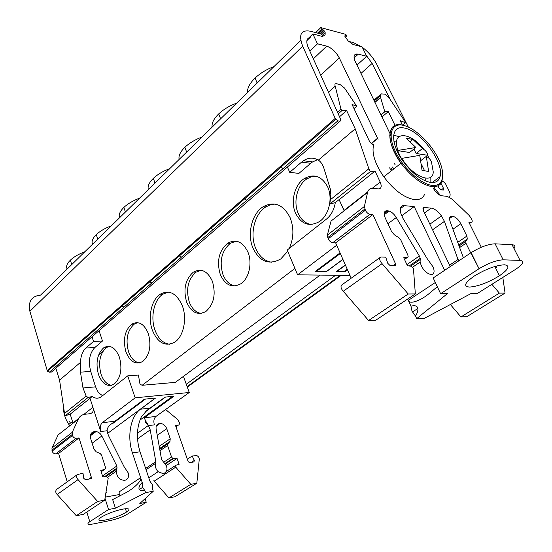 <?xml version="1.0" encoding="UTF-8"?>
<svg xmlns="http://www.w3.org/2000/svg" width="552" height="552" viewBox="0 0 552 552"><rect width="100%" height="100%" fill="white"/><g stroke="black" fill="none" stroke-linecap="round" stroke-linejoin="round"><path stroke-width="0.83" d="M390.298 99.657L372.124 63.432L366.183 55.228M434.362 190.06L435.293 189.364L434.182 187.149M403.139 125.256L402.96 124.904M435.293 189.364L440.641 195.56M441.924 181.291L443.09 181.442L445.457 183.63L449.024 190.833C450.418 193.828 450.487 195.836 449.238 196.857L448.603 197.105M437.915 185.824L438.888 187.77L441.269 189.943L443.587 190.012L443.456 188.273L441.151 183.609L437.984 185.962M362.278 47.237C368.453 51.991 373.304 57.746 376.843 64.501L408.328 127.057M348.809 41.393L353.48 42.628L361.594 46.741M306.905 40.6L310.238 37.357C306.484 38.233 305.829 41.669 308.278 47.665L340.763 119.46L340.073 121.24L337.865 120.847L335.209 118.397L302.689 46.189C298.418 34.666 300.902 29.663 310.148 31.167L320.829 33.996L322.126 34.976L322.623 36.473M340.073 121.24L51.474 372.041L49.356 372.193L337.865 120.847M335.209 118.397L47.217 370.558L49.356 372.193M47.217 370.558L29.877 311.266C27.986 301.489 31.533 296.113 40.517 295.147L300.778 40.344M310.238 37.357L309.969 36.777L312.86 33.955L317.483 43.808L326.674 46.14C331.8 47.955 336.002 51.881 339.294 57.925C336.002 51.895 331.8 47.976 326.687 46.168L317.49 43.836L309.858 51.163M84.849 251.74C78.708 254.065 73.885 256.873 70.387 260.151C66.923 263.587 65.854 266.547 67.185 269.031M92.55 244.205C91.335 241.479 92.577 238.285 96.276 234.628C99.995 231.136 105.018 228.197 111.345 225.802M139.587 198.154C133.06 200.617 127.822 203.709 123.869 207.421C119.915 211.326 118.473 214.783 119.549 217.771M148.343 189.584C147.425 186.293 149.088 182.553 153.332 178.372C157.541 174.411 163.019 171.161 169.754 168.615M202.053 136.999C195.091 139.621 189.364 143.051 184.858 147.28C180.304 151.765 178.393 155.823 179.117 159.452M212.092 127.167C211.582 123.165 213.776 118.749 218.689 113.926C223.505 109.4 229.515 105.777 236.711 103.065M274.006 66.55C266.554 69.359 260.247 73.188 255.072 78.046C249.766 83.255 247.248 88.072 247.51 92.495M319.967 33.769L323.741 30.112L325.169 32.561L325.114 34.845L322.575 36.501L312.86 33.955M354.032 57.318C354.067 54.614 355.474 53.565 358.262 54.165L366.694 56.297L362.098 46.872L353.059 44.498L348.215 40.965L344.924 36.46L344.883 35.811L345.4 35.666L346.642 36.004L345.869 34.403L320.795 27.6L321.568 29.242L323.741 30.112M264.767 207.014L266.098 206.752M282.886 168.739L280.726 166.097M246.64 200.321L244.308 197.982M212.858 229.749L210.388 227.686M181.297 257.246L178.717 255.417M151.759 282.983L149.075 281.368M124.034 307.126L121.281 305.711M368.86 168.788L370.213 171.686L329.765 204.061L330.379 199.727L368.86 168.788L355.198 128.823L346.628 110.552L341.75 110.752L340.977 109.103L335.195 86.174C334.588 84.346 335.002 83.518 336.451 83.683L340.405 84.787L344.586 88.099L356.737 106.246L352.045 104.452L369.757 141.912L372.324 144.265L371.751 143.023M392.189 170.195L391.23 168.408M327.667 186.887C321.726 176.081 313.915 173.321 304.235 178.6C294.554 184.72 290.345 201.728 295.534 213.169C301.364 224.333 309.334 227.134 319.449 221.573C328.909 215.377 333.042 198.223 327.667 186.887M289.296 248.414C293.795 238.14 294.064 227.872 290.104 217.612C283.169 204.385 274.109 200.804 262.924 206.869C251.774 213.921 246.972 234.11 252.926 248.014C259.695 261.738 268.969 265.388 280.754 258.964L287.737 251.305M247.938 252.098C242.77 241.672 236.001 238.712 227.624 243.225C218.875 250.918 216.446 261.4 220.338 274.675C225.395 285.391 232.288 288.392 240.996 283.687C249.055 278.401 252.526 262.842 247.938 252.098M212.354 281.203C207.524 270.963 201.204 267.934 193.386 272.115C185.293 279.319 183.05 289.345 186.673 302.206C191.406 312.701 197.83 315.778 205.944 311.438C213.948 304.138 216.08 294.057 212.354 281.203M182.319 305.767C176.647 293.236 169.264 289.393 160.163 294.23C151.331 299.874 147.598 317.455 152.366 330.262C157.893 343.158 165.421 347.077 174.943 342.04C183.602 336.327 187.294 318.504 182.319 305.767M148.329 333.567C144.079 323.7 138.531 320.574 131.673 324.19C124.683 330.544 122.772 339.777 125.925 351.893C130.086 361.967 135.716 365.141 142.809 361.422C149.737 354.984 151.579 345.697 148.329 333.567M119.425 357.213C115.43 347.525 110.207 344.372 103.776 347.732C97.249 353.722 95.468 362.609 98.428 374.38C102.348 384.254 107.626 387.463 114.285 384.006C120.75 377.941 122.461 369.005 119.425 357.213M88.03 397.523L86.153 396.06L64.529 413.441L65.246 415.759L88.03 397.523L92.253 396.467C95.282 398.654 98.27 398.751 101.209 396.764L127.712 375.864L138.414 375.022L139.904 383.633L140.208 384.337L142.168 385.289L294.906 268.403M310.997 224.519C305.318 223.408 301.047 219.696 298.19 213.369C293.008 201.956 297.211 184.996 306.891 178.896L311.19 176.833L315.703 176.178M271.784 262.248C264.58 261.151 259.185 256.438 255.59 248.117C249.635 234.241 254.437 214.114 265.588 207.076L270.19 204.84L275.02 204.067M235.276 285.95C229.825 285.06 225.733 281.306 222.994 274.703C219.103 261.462 221.538 251.008 230.287 243.335L236.256 241.189M201.218 313.412C195.939 312.591 191.979 308.837 189.322 302.165C185.7 289.338 187.935 279.333 196.036 272.15L200.969 270.259M169.74 344.255C163.199 343.454 158.286 338.755 155.002 330.158C150.22 317.386 153.96 299.839 162.799 294.209L168.27 292.098M139.559 362.912C134.681 362.167 131.01 358.441 128.54 351.741C125.38 339.652 127.298 330.441 134.295 324.1L137.69 322.651M111.587 385.296C106.915 384.571 103.396 380.866 101.023 374.187C98.063 362.436 99.843 353.577 106.37 347.594L109.192 346.332M142.168 385.289L175.35 382.37L320.153 275.082M99.043 330.703L102.486 341.005L93.543 341.426L92.018 336.81M102.486 341.005L94.84 347.525L85.919 347.995C82.572 351.127 80.758 355.923 80.475 362.388L80.461 372.165L82.986 387.946L86.153 396.06M93.543 341.426L85.919 347.995M80.461 372.165L90.728 371.42C88.113 361.277 89.486 353.314 94.84 347.525M64.529 413.441L59.575 380.156L55.849 368.239M59.575 380.156L80.475 362.388M90.031 398.344L70.201 414.159L65.246 415.759M78.308 419.092L72.229 432.361L72.45 435.5C73.188 437.35 74.423 438.281 76.141 438.288L79.019 437.922L58.602 453.44L55.752 453.834C54.048 453.841 52.84 452.937 52.129 451.129L51.95 448.038L58.132 434.9L78.308 419.092C79.688 416.256 81.944 414.642 85.063 414.241L89.728 413.738C92.184 413.296 93.426 411.709 93.454 408.977L90.004 398.261L92.253 396.467M73.03 423.225L70.201 414.159M79.019 437.922L91.349 477.321L91.252 478.384L90.645 478.791L85.346 479.653L83.766 478.315L82.993 473.25L77.37 474.547C76.169 476.155 76.404 477.846 78.067 479.619L57.16 494.468C55.531 492.743 55.324 491.08 56.532 489.486L77.37 474.547M58.602 453.44L67.227 481.82M90.728 371.42L95.579 386.862L82.986 387.946M98.525 355.177L102.686 351.679M104.97 347.67L106.315 346.539M165.593 409.508L177.654 419.486L179.234 422.176C179.697 423.895 179.276 424.943 177.951 425.309L175.55 425.62L188.17 461.624L189.515 462.645L193.924 461.921L194.352 460.402L192.158 456.042L187.314 459.188M69.6 421.721L70.463 423.129M57.056 489.113L56.532 489.486M57.16 494.468L76.266 515.727L97.635 501.451L78.067 479.619M97.635 501.451L104.728 500.147L108.185 478.336L106.736 476.576L102.789 476.804L100.768 470.449L104.576 469.428L105.439 468.648L105.453 467.309L101.554 455.096L100.229 453.585L96.296 451.881L94.081 449.369L90.645 438.536C89.79 434.741 90.935 432.457 94.075 431.685L96.027 431.567C98.525 431.94 100.457 433.417 101.83 435.983L116.845 465.985L102.513 475.934M76.266 515.727L83.304 514.367L104.728 500.147M92.122 443.187L101.83 435.983M105.86 476.624L116.941 468.972L116.845 465.985M116.941 468.972L116.293 471.236C116.776 477.045 119.591 480.081 124.738 480.35C127.822 479.488 129.071 477.149 128.478 473.319L124.069 466.661L108.316 435.245L107.143 430.581L107.26 428.966M105.791 493.447L106.46 492.619M100.719 431.54C99.733 427.655 100.25 424.716 102.272 422.722L114.94 421.238L109.055 425.737L107.467 428.366L107.005 430.76L100.719 431.54L93.454 408.977M114.94 421.238L144.445 399.179L155.54 398.061L140.484 409.204C130.534 416.222 126.843 436.701 132.432 452.916L140.629 477.68C142.43 480.378 133.391 489.106 124.269 493.543L112.663 499.594L115.402 508.199L108.551 509.517L105.018 498.325M107.592 433.403L155.326 398.082M112.739 471.877L112.511 471.16M119.191 496.193L119.177 491.887L140.629 477.68L142.202 482.427C139.649 485.139 138.6 487.278 139.049 488.844L139.38 489.472L142.554 487.409L142.202 482.427M196.822 483.241L190.806 484.346L168.912 497.918L174.901 496.765L196.822 483.241L199.203 459.961C199.431 457.891 198.575 456.421 196.65 455.538L192.158 456.042M190.806 484.346L175.75 467.164L175.881 465.26L179.117 464.342L177.061 458.422L172.776 458.443L171.548 457.028L167.587 445.547L167.773 443.918L169.94 441.483L170.251 438.792L166.752 428.704C165.255 425.24 163.006 423.515 159.99 423.529L158.734 423.715C156.602 424.447 155.733 426.213 156.126 429.014L161.474 459.022L163.178 461.644C168.146 466.957 168.25 471.008 163.489 473.782L158.12 471.718C155.671 469.034 154.87 466.219 155.712 463.273L155.816 461.658L145.618 468.482M168.912 497.918L154.18 481.151L175.75 467.164M153.78 480.088L154.18 481.151M166.311 465.488L177.061 458.422M137.517 438.868L150.22 429.863L155.816 461.658M150.22 429.863L148.391 425.454L144.948 421.963L145.845 421.307L144.217 417.816L173.928 396.212L165.055 397.109L146.922 410.398L141.264 416.995C136.592 427.531 136.185 439.137 140.042 451.798L149.889 481.096L152.476 484.918L152.6 489.196L153.277 491.232L145.583 492.646L115.402 508.199M145.845 421.307L148.585 425.585L144.948 421.963M148.585 425.585L154.367 424.867C153.366 421.169 153.898 418.361 155.954 416.443L144.217 417.816M102.534 395.722L98.422 392.651L95.579 386.862M183.45 376.367L189.253 392.493L135.157 397.826L102.272 422.722M135.157 397.826L127.712 375.864M189.253 392.493L155.954 416.443M105.211 497.111L119.529 494.516M105.563 520.005C98.442 521.219 97.042 520.26 101.354 517.114C107.295 513.643 114.34 510.993 122.496 509.172C129.382 508.061 130.72 509.027 126.505 512.07C120.702 515.492 113.719 518.142 105.563 520.005M145.066 498.718L146.239 502.272L127.284 514.222C122.654 516.9 117.19 518.956 110.89 520.398L93.391 523.931C87.623 524.924 86.429 524.186 89.803 521.702L108.551 509.517M146.239 502.272L139.808 503.507L153.277 491.232M145.583 492.646L144.907 490.597C142.105 490.9 140.27 490.521 139.38 489.472M144.907 490.597L142.554 487.409M349.975 275.42L297.604 274.834L287.212 250.063L326.418 219.137C331.152 215.239 334.126 209.725 335.319 202.605L339.087 199.603L344.117 210.802M366.694 56.297L356.937 65.143M354.915 54.614L358.248 54.137L366.68 56.269M366.694 56.263L358.262 54.13C354.398 53.489 353.218 55.579 354.729 60.409L390.361 134.35M320.719 75.169L339.307 57.919C336.016 51.874 331.807 47.941 326.687 46.126L317.49 43.801M339.307 57.919L378.051 139.318M372.324 144.265L373.718 144.479C371.475 152.869 374.836 163.64 383.792 176.792C394.073 190.295 404.305 197.899 414.511 199.603C419.527 200.01 422.901 198.223 424.647 194.249M385.882 210.878L384.751 211.74M345.359 264.932L336.244 271.612L345.145 271.743L347.581 269.976M342.937 259.433L326.674 271.467L315.475 271.294L326.674 271.467M340.066 252.906L315.475 271.294M297.604 274.834L336.692 245.233M458.539 261.034L444.429 221.373L441.469 215.901C437.474 210.871 434.031 208.283 431.14 208.132L424.219 207.49L423.212 207.862L423.474 210.892L450.266 266.561M470.711 252.913L465.957 243.26L465.736 241.424L467.282 239.092L466.902 236.07L460.81 223.726C458.429 219.434 455.717 216.957 452.695 216.294L451.481 216.232C449.514 216.591 449.087 218.419 450.19 221.725L463.383 257.805M502.824 277.421L505.066 293.077L499.36 293.133L491.887 284.315M496.558 267.782L495.461 267.755M433.154 187.915L433.327 188.26C435.687 192.51 438.398 195.008 441.462 195.739L445.526 196.181C448.272 196.553 451.281 198.285 454.551 201.383L469.352 215.639L471.622 219.054C472.526 221.117 472.367 222.208 471.146 222.339L468.827 222.159L481.316 247.255M402.277 124.869L400.234 120.695L405.582 122.751L404.823 121.205L388.918 97.607L385.082 94.178L381.246 93.881L373.876 100.222M395.059 125.463L388.311 111.594L384.82 111.752L380.563 97.38L380.328 95.71L381.246 93.881M370.213 171.686L375.029 171.085L380.197 182.091C381.977 186.521 381.328 188.791 378.251 188.894L373.497 188.377C370.33 188.108 368.356 189.453 367.591 192.413L364.375 206.476L365.362 210.208C366.597 212.548 368.122 213.921 369.943 214.335L372.883 214.562L395.556 263.842L393.348 265.395M444.657 270.301L414.166 206.565L404.368 205.661C401.145 205.227 399.848 207.49 400.476 212.451L402.843 218.143L426.993 258.364L433.237 267.147C434.824 271.777 434.127 274.275 431.16 274.634C425.764 273.212 422.073 269.024 420.1 262.062L420.244 258.322L419.354 255.997L396.288 217.529C394.231 214.224 391.858 212.065 389.16 211.057L387.159 210.747C384.061 210.919 383.419 213.32 385.241 217.957L391.499 231.426L394.438 234.876L398.965 237.753L400.724 239.823L407.838 255.065L408.156 256.639L407.452 257.37L403.726 257.75L407.431 265.719L411.495 266.299L413.455 268.7L415.346 293.94L408.225 294.002L382.087 263.67C379.879 261.186 379.217 259.123 380.093 257.473L381.246 257.025L385.724 257.17L387.801 263.366L389.802 265.312L395.177 265.436L395.722 265.084L395.556 263.842M470.877 252.802L471.125 252.637C480.33 247.006 488.327 244.067 495.123 243.818L503.189 259.826C496.4 260.192 488.354 263.152 479.046 268.72L470.877 252.802L433.189 277.96L440.62 293.698L447.41 293.63L416.691 318.642L415.539 316.137C417.367 312.998 418.14 310.445 417.864 308.478L417.581 307.554C416.643 305.711 414.435 305.256 410.971 306.174L408.314 300.385C409.28 304.759 420.865 300.868 430.015 292.815L437.322 286.709M503.189 259.826L520.06 260.399L512.07 244.729L495.123 243.818M512.07 244.729C514.947 244.971 515.602 246.254 514.036 248.586M469.586 287.075C478.267 286.364 488.223 282.589 499.457 275.752C508.723 269.3 510.372 265.65 504.404 264.794C495.951 265.305 485.988 269.003 474.513 275.883C464.701 282.734 463.059 286.46 469.586 287.075M415.539 316.137L412.006 311.183L410.971 306.174M520.06 260.399C524.676 261.082 523.296 264.008 515.92 269.155L477.577 293.34L471.332 293.402L424.295 318.352L416.691 318.642M407.686 299.018L408.314 300.385L435.328 282.493M478.791 268.886L440.62 293.698M389.629 167.822L391.285 170.906M344.289 210.671L339.087 199.603M330.379 199.727L330.82 194.759L330.317 189.053L323.851 168.112C322.685 164.524 320.871 161.86 318.394 160.114L355.198 128.823M329.765 204.061L335.319 202.605M408.225 294.002L368.563 320.491L375.76 320.215L415.346 293.94M368.563 320.491L343.254 291.256C341.115 288.862 340.515 286.84 341.46 285.177L341.936 284.832M367.591 192.413L331.062 221.035L327.336 235.111L328.212 238.781C329.371 241.065 330.869 242.383 332.69 242.728L335.65 242.866L351.196 278.194M499.36 293.133L460.948 316.945L466.75 316.717L505.066 293.077M460.948 316.945L450.37 304.518M382.087 263.67L343.254 291.256M404.071 127.995C391.444 125.104 389.809 141.843 401.946 159.59C411.399 172.893 421.01 180.525 430.767 182.498C435.735 182.981 438.826 181.042 440.034 176.661C444.512 162.805 420.272 130.1 404.071 127.995M393.645 135.254L398.951 136.565M430.836 177.047L430.857 182.505M444.429 221.373L432.568 229.784M458.215 259.378L449.583 265.146M405.582 122.751L402.663 125.138L404.105 125.525M380.328 95.71L374.228 100.954M384.82 111.752L380.997 114.975M388.311 111.594L381.949 116.941M317.662 159.7L312.542 161.929L310.728 163.302L301.551 162.129L303.365 160.749C308.437 157.527 313.446 157.313 318.394 160.114M301.551 162.129L289.71 172.341L298.894 173.397L310.728 163.302M356.737 106.246L354.018 108.613M335.195 86.174L328.461 92.274M340.977 109.103L337.472 112.187M341.75 110.752L338.224 113.85M346.628 110.552L339.535 116.748M372.883 214.562L335.65 242.866M396.288 217.529L387.925 223.732M419.354 255.997L406.921 264.622M414.166 206.565L401.642 215.832M342.882 259.309L326.618 271.342M339.307 199.569L375.029 171.085M345.145 271.743L336.244 271.612M289.71 172.341L287.399 167.014M393.811 168.919L392.513 167.035M389.753 135.626L391.009 135.337M345.317 37.253L346.642 36.004M315.634 32.623L320.795 27.6M317.559 33.134L321.568 29.242M425.937 178.22L425.047 180.814M395.211 164.903L394.211 163.24M393.907 141.271L396.647 141.029M423.881 149.413C409.936 130.955 390.602 130.9 398.026 150.399L397.709 150.648L399.365 154.581L401.552 158.603L401.863 158.355C412.282 176.364 433.023 184.892 433.244 171.879L431.609 162.709C430.96 160.052 429.194 157.941 426.303 156.361L428.6 171.382L422.066 170.492L419.761 155.36L401.863 158.355M429.421 158.7L427.489 155.25L427.8 155.008C427.138 152.317 425.351 150.158 422.446 148.543L412.91 139.435L406.341 138.317L415.891 147.481L398.026 150.399M427.489 155.25L416.125 153.49L422.446 148.543M410.336 141.498L412.91 139.435M416.125 153.49L413.938 149.026M397.709 150.648L409.563 152.483L415.891 147.481M420.969 160.501L426.303 156.361M424.502 170.589L421.597 164.655M441.2 189.929L443.456 188.273M187.142 386.628L340.28 275.31M186.293 384.275L335.602 275.255M372.124 63.432L360.946 73.444M29.877 311.266L302.689 46.189M322.292 35.342L325.169 32.561M321.361 34.252L324.541 31.181M72.505 421.521L68.834 424.405L69.793 425.764L68.834 424.405C65.019 418.547 63.239 412.551 63.487 406.41M92.915 407.307L83.78 414.476M78.577 418.547L72.954 422.963M51.95 448.038L72.229 432.361M51.853 450.204L72.153 434.562M52.129 451.129L72.45 435.5M55.814 453.82L76.204 438.281M88.844 479.081L91.349 477.321M175.929 426.689L177.917 425.316M101.195 471.794L104.576 469.428M90.728 434.217L94.075 431.685M90.48 434.941L94.944 431.581M145.445 399.075L112.56 423.646M191.33 462.348L194.352 460.402M166.587 471.298L175.536 465.481M165.421 463.901L173.466 458.595M163.827 462.141L171.548 457.028M159.99 450.694L167.587 445.547M159.756 449.369L167.773 443.918M159.604 448.521L169.94 441.483M159.211 446.34L170.251 438.792M157.251 435.328L166.752 428.704M156.237 426.185L159.99 423.529M156.492 425.551L159.218 423.619M146.032 469.731L155.712 463.273M137.441 433.286L148.391 425.454M172.555 396.35L139.946 420.086M144.934 412.137L165.51 397.06M132.432 452.916L140.042 451.798M149.965 408.169L140.484 409.204M89.803 521.702L86.83 512.028M442.814 176.012L441.876 181.435C440.22 185.389 436.901 187.121 431.912 186.624C421.756 184.747 411.454 176.957 401.007 163.261C389.381 145.569 386.862 133.273 393.445 126.367M402.705 125.214C391.202 122.917 387.394 135.019 395.425 151.6C403.291 168.153 420.934 184.258 432.202 185.417C443.587 186.817 445.947 173.79 438.046 158.113C430.305 142.457 414.103 127.27 402.705 125.214M326.687 46.168L313.336 58.85M358.262 54.165L354.094 57.981M371.061 143.596L377.589 138.207M465.736 241.424L459.05 245.971M467.282 239.092L458.677 244.95M465.957 243.26L459.623 247.551M496.586 266.119L495.116 267.065M407.452 257.37L404.512 259.433M420.203 259.53L410.598 266.167M441.469 215.901L429.87 224.188M451.936 216.232L449.68 217.833M452.695 216.294L449.583 218.495M460.81 223.726L452.93 229.218M466.902 236.07L457.725 242.349M471.111 222.339L469.483 223.463M380.604 97.525L374.932 102.403M364.375 206.476L327.336 235.111M364.831 209.035L327.709 237.636M365.362 210.208L328.212 238.781M370.006 214.335L332.752 242.735M387.159 210.747L384.275 212.92M388.035 210.823L384.192 213.714M431.14 208.132L424.474 212.982M404.368 205.661L400.303 208.697M316.648 271.191L340.329 253.499M344.151 210.346L367.742 191.848M372.214 188.342L380.197 182.091M424.219 207.49L422.963 208.408M345.476 265.195L336.865 271.494M343.937 271.605L347.236 269.203M344.848 36.184L345.4 35.666M318.87 33.479L322.879 29.594M187.307 387.097L341.205 275.324M448.783 197.188L449.238 196.857M47.534 371.213L335.699 119.239M70.387 260.151L71.746 264.574M153.332 178.372L154.995 183.071M184.858 147.28L186.652 152.076M218.689 113.926L220.614 118.825M255.072 78.046L257.156 83.048M96.276 234.628L97.732 239.133M123.869 207.421L125.421 212.023M106.37 347.594L103.776 347.732M134.295 324.1L131.673 324.19M162.799 294.209L160.163 294.23M196.036 272.15L193.386 272.115M230.287 243.335L227.624 243.225M265.588 207.076L262.924 206.869M306.891 178.896L304.235 178.6M55.752 453.834L76.141 438.288M90.694 478.784L91.252 478.384M175.936 426.71L177.951 425.309M90.321 435.859L96.027 431.567M104.494 476.707L117.238 467.889M107.792 477.087L116.293 471.236M165.117 463.494L172.776 458.443M156.74 425.13L158.734 423.715M148.798 477.832L158.12 471.718M126.505 512.07L125.428 508.73M401.828 124.966C386.766 121.392 385.62 142.471 401.007 163.261L383.792 176.792M499.457 275.752L494.833 266.492M417.864 308.478L412.42 312.018M479.046 268.72L471.125 252.637M384.944 211.492L385.593 211.002M380.093 257.473L341.46 285.177M420.1 262.062L412.73 267.133M432.112 182.595L440.034 176.661M371.268 143.761L377.699 138.455M451.481 216.232L449.825 217.405M471.146 222.339L469.49 223.484M374.87 102.272L380.563 97.38M369.943 214.335L332.69 242.728M395.722 265.084L395.225 265.436M389.16 211.057L384.254 214.749M420.244 258.322L409.184 265.967M312.542 161.929L303.365 160.749M399.689 161.37L400.648 160.618M321.319 34.224L324.521 31.133"/></g></svg>

